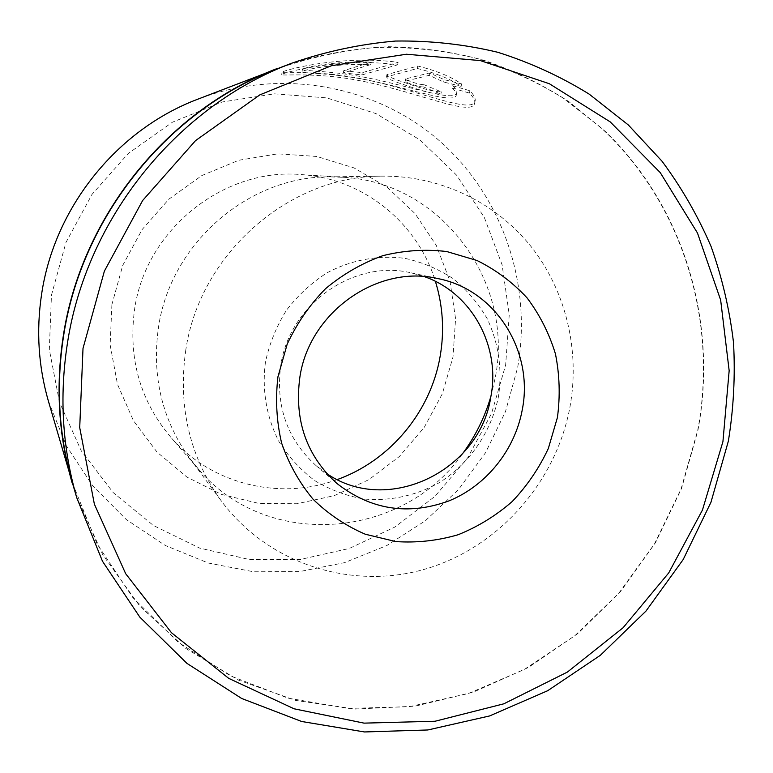 <?xml version="1.0" encoding="UTF-8"?>
<svg xmlns="http://www.w3.org/2000/svg" width="773" height="773" viewBox="0 0 773 773"><rect width="100%" height="100%" fill="white"/><g stroke="black" fill="none" stroke-linecap="round" stroke-linejoin="round"><path stroke-width="0.58" stroke-dasharray="3.87 2.9" d="M452.282 88.074L469.462 93.118C473.936 97.794 475.608 101.447 474.487 104.084C469.733 116.385 411.651 89.939 357.116 80.208C314.814 72.024 279.971 76.237 281.701 74.527C281.816 73.058 340.362 56.835 397.66 64.816L361.861 74.933L343.357 72.884L370.837 64.555C333.279 63.202 302.736 70.092 302.04 71.628C300.397 73.512 327.771 72.527 361.629 78.981C405.535 86.943 452.91 104.403 456.138 95.581C456.949 93.755 455.664 91.253 452.282 88.074L452.688 85.726C456.07 88.914 457.355 91.436 456.543 93.272C453.297 102.181 405.873 84.769 361.996 76.788C328.1 70.314 300.755 71.261 302.427 69.309C303.132 67.715 333.714 60.777 371.253 62.12L343.734 70.623L362.237 72.681L398.085 62.342C340.651 54.361 282.232 70.652 282.087 72.208C280.367 73.986 315.258 69.841 357.484 78.044C412.106 87.813 470.11 114.182 474.883 101.785C476.023 99.118 474.351 95.446 469.878 90.75L452.688 85.726M397.66 64.816L398.085 62.342M423.459 86.905L440.9 94.132C434.194 94.074 422.773 91.224 406.646 85.581C393.486 81.378 386.771 78.469 386.529 76.846L417.42 68.478C436.31 73.251 450.891 79.204 461.143 86.354L443.692 82.025L429.189 75.339L405.294 81.165C405.332 81.832 407.535 82.904 411.912 84.383C417.391 86.18 421.237 87.02 423.459 86.905L423.846 84.634C421.633 84.759 417.778 83.919 412.309 82.122C407.931 80.643 405.719 79.571 405.69 78.885L429.604 72.933L444.098 79.638L461.558 83.957C451.403 76.827 436.832 70.845 417.845 66.024L386.915 74.566C387.157 76.208 393.863 79.136 407.033 83.349C423.169 88.992 434.59 91.832 441.296 91.871L423.846 84.634M265.487 361.88C261.738 389.747 266.521 417.594 279.063 441.75C288.725 457.027 300.658 470.003 314.862 480.69C330.052 489.782 346.333 495.88 363.687 498.991C389.998 501.426 416.415 495.619 439.731 482.42C469.907 463.201 491.415 431.672 498.517 396.375C502.421 369.146 498.653 343.26 487.212 318.708C478.332 303.403 467.095 290.136 453.5 278.927C438.793 269.178 422.754 262.356 405.39 258.443C378.847 254.829 351.541 259.776 327.066 272.801C311.432 282.86 297.885 295.363 286.425 310.292C276.473 326.312 269.497 343.512 265.487 361.88M326.853 473.636L315.886 465.452C287.131 439.199 275.43 405.825 280.773 365.349C289.624 304.002 354.218 259.003 411.226 272.879L424.387 276.637M111.911 304.494L110.143 344.903L117.496 384.345L133.458 420.705L157.045 452.128L186.902 477.057L221.378 494.382L258.675 503.368L296.909 503.745L334.236 495.667L368.905 479.647L399.351 456.524L424.203 427.43L442.359 393.737L452.997 356.971L455.587 318.814L449.963 281.034L436.272 245.379L415.053 213.599L387.205 187.298L353.957 167.876L316.882 156.475L277.816 153.837L238.77 160.262L201.821 175.568L169.007 199.057L142.155 229.513L122.762 265.313L111.911 304.494M337.299 479.54C280.783 500.711 212.623 484.874 171.78 438.388C140.367 401.747 127.97 358.74 134.579 309.355C145.788 229.069 224.721 166.891 302.34 174.679C364.073 178.978 417.99 223.581 435.412 281.362M51.453 295.199L65.947 242.48L92.035 194.352L128.25 153.498L172.485 122.182L222.18 101.997L274.541 93.842L326.708 97.881L375.997 113.602L419.971 139.894L456.611 175.181L484.352 217.542L502.102 264.83L509.252 314.766L505.639 365.069L491.541 413.497L467.636 457.906L434.967 496.334L394.935 527.012L349.261 548.472L299.953 559.555L249.254 559.507L199.579 548.067L153.421 525.485L113.245 492.623L81.3 450.901L59.521 402.356L49.317 349.502L51.453 295.199M48.38 401.09L66.459 446.011L92.828 485.985L126.27 519.524L165.306 545.477L208.333 563.044L253.66 571.788L299.605 571.585L344.526 562.667L386.896 545.496L425.314 520.789L458.563 489.483L485.57 452.659L505.484 411.574L517.639 367.552C532.307 285.44 503.387 197.308 440.001 141.295C376.577 85.581 281.314 67.145 197.859 99.166M72.565 483.328L97.147 544.086L132.888 597.655L178.003 642.063L230.422 675.863L287.923 698.125L348.227 708.416L409.091 706.744L468.419 693.526L524.249 669.505L574.841 635.715L618.671 593.393L654.431 543.989L681.052 489.096L697.681 430.426C718.301 321.124 682.936 203.454 600.621 127.381L562.937 97.929C535.534 81.088 506.257 67.773 475.124 57.994C443.2 50.4 410.511 46.853 377.05 47.356C343.492 50.245 310.446 57.299 277.922 68.536M185.781 350.092C177.751 406.53 189.636 456.882 221.436 501.126C268.453 564.309 351.744 590.379 424.937 569.17C498.218 547.883 555.99 482.623 569.972 406.946C580.117 350.72 566.184 291.199 531.244 246.78C496.063 202.642 440.687 175.558 382.335 176.138C289.662 175.481 199.801 253.476 185.781 350.092M490.942 396.211L495.155 378.132C514.576 283.701 443.122 183.191 344.41 177.346L329.23 176.862C248.239 176.36 170.514 243.669 158.504 327.24C151.614 376.074 162.05 419.807 189.82 458.457L199.405 470.235C268.366 550.782 403.129 538.791 462.302 454.07M76.372 496.421L102.935 555.101L140.019 606.39L185.878 648.499L238.499 680.114L295.721 700.435L355.377 709.083L415.323 706.145L473.578 692.057L528.268 667.553L577.76 633.628L620.603 591.509L655.552 542.569L681.583 488.333L697.903 430.455C718.127 323.162 684.588 207.753 605.404 131.497L569.083 101.785C542.617 84.615 514.277 70.787 484.062 60.313C453.046 51.917 421.159 47.375 388.404 46.709C355.483 48.312 322.901 53.955 290.658 63.628M429.189 75.339L429.604 72.933M443.692 82.025L444.098 79.638M461.143 86.354L461.558 83.957M417.42 68.478L417.845 66.024M440.9 94.132L441.296 91.871M469.462 93.118L469.878 90.75M361.861 74.933L362.237 72.681M343.357 72.884L343.734 70.623M370.837 64.555L371.253 62.12M387.515 76.295L387.901 74.005M405.651 80.962L406.047 78.682M456.138 95.581L456.543 93.272M281.701 74.527L282.087 72.208M386.529 76.846L386.915 74.566M189.82 458.457L221.436 501.126M199.405 470.235L171.78 438.388M315.886 465.452L336.931 483.483M411.226 272.879L438.33 278.676M344.41 177.346L302.34 174.679M329.23 176.862L382.335 176.138M405.294 81.165L405.68 78.885M474.487 104.084L474.883 101.785M302.04 71.628L302.427 69.309"/><path stroke-width="1.16" d="M424.387 276.637C471.849 293.015 500.643 346.343 490.903 396.404C480.207 470.757 387.959 515.784 326.853 473.636M557.41 417.536L548.337 448.466C539.168 468.129 527.147 485.802 512.257 501.484C495.995 515.659 477.965 526.742 458.157 534.723C437.731 540.704 416.976 542.984 395.902 541.583L365.378 534.259C345.937 525.92 328.535 514.277 313.162 499.329C299.373 482.739 288.86 464.003 281.633 443.132C276.541 421.459 275.314 399.361 277.942 376.809L287.189 344.178C296.832 323.433 309.606 304.949 325.52 288.716C342.883 274.212 361.977 263.207 382.809 255.679C404.134 250.384 425.469 249.003 446.794 251.544L477.144 260.559C496.111 269.98 512.77 282.435 527.109 297.943C539.796 314.853 549.245 333.511 555.449 353.928C559.642 374.915 560.299 396.114 557.41 417.536M299.866 377.195C294.136 420.261 306.485 455.693 336.931 483.483C370.914 509.929 408.279 515.726 449.036 500.875C486.42 485.579 514.915 449.973 522.277 409.719C533.969 351.493 495.86 289.991 438.33 278.676C378.007 263.98 309.345 311.925 299.866 377.195M435.412 281.362C442.939 305.924 444.523 330.902 440.146 356.295C430.706 411.777 390.181 460.64 337.299 479.54M722.929 441.654L729.161 370.682L720.658 300.108L697.488 233.04L660.248 172.611L610.226 121.892L549.352 83.735L480.304 60.574L406.405 54.236L331.501 65.695L259.805 94.886L195.54 140.618L142.638 200.516L104.365 271.168L83.011 348.401L79.716 427.604L94.364 504.131L125.69 573.721L171.461 632.72L228.721 678.365L294.098 708.802L364.044 723.132L435.054 721.248L503.822 703.817L567.372 672.085L623.077 627.753L668.713 572.928L702.464 510.016L722.929 441.654M67.222 344.623C85.726 219.078 176.988 106.133 291.923 63.135C325.935 51.395 360.46 44.032 395.505 41.046C430.435 40.554 464.525 44.303 497.793 52.284C530.22 62.545 560.686 76.498 589.181 94.132L628.314 124.946L662.046 161.248C681.747 187.829 698.106 216.295 711.131 246.635C722.166 277.749 729.625 309.722 733.509 342.545C735.345 375.562 733.635 408.424 728.359 441.132L710.947 502.295L683.187 559.546L645.948 611.105L600.331 655.32L547.699 690.704L489.609 715.943L427.856 729.963L364.469 731.954L301.634 721.48L241.669 698.473L186.95 663.379L139.826 617.134L102.471 561.237L76.759 497.735C62.458 448.214 59.279 397.187 67.222 344.623M290.658 63.628L197.859 99.166C117.119 129.574 54.323 207.338 41.578 294.368C36.128 330.757 38.399 366.334 48.38 401.09L76.372 496.421M291.923 63.135L277.922 68.536C168.031 109.669 81.049 217.31 63.405 337.105C55.84 387.244 58.893 435.991 72.565 483.328L76.759 497.735M462.302 454.07C475.298 436.494 484.845 417.207 490.942 396.211M277.526 68.382C167.683 109.611 80.759 217.281 63.125 337.057C55.569 387.138 58.593 435.817 72.198 483.106"/></g></svg>
